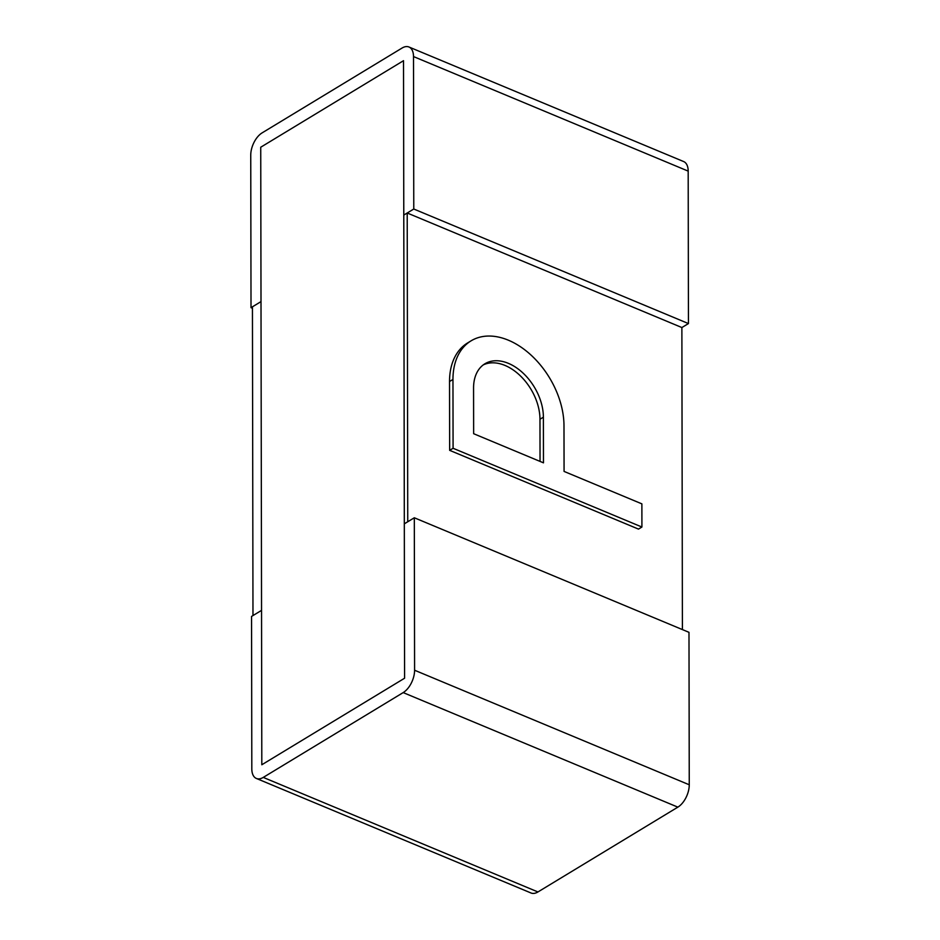 <?xml version="1.0" encoding="UTF-8"?>
<svg xmlns="http://www.w3.org/2000/svg" width="940" height="940" viewBox="0 0 940 940"><rect width="100%" height="100%" fill="white"/><g stroke="black" fill="none" stroke-linecap="round" stroke-linejoin="round"><path stroke-width="1.41" d="M261.813 764.761L260.733 147.227L403.519 60.689L404.588 678.222L261.813 764.761L404.588 678.222L404.318 523.839L407.748 521.759L407.208 212.992L403.777 215.072L403.519 60.689L260.733 147.227L261.003 301.611L251.015 307.674L250.745 155.218A17.86 9.882 112.6 0 1 262.142 132.857L402.062 48.046A17.86 9.882 112.6 0 1 408.959 47A17.86 9.882 112.6 0 1 413.506 56.565L413.776 209.021L403.777 215.072L404.318 523.839L414.317 517.776L688.985 632.326L689.255 784.783L414.587 670.232A17.86 9.882 112.6 0 1 403.19 692.592L677.857 807.143L537.938 891.954L263.271 777.404A17.86 9.882 112.6 0 1 256.362 778.449A17.86 9.882 112.6 0 1 251.814 768.885L251.556 616.428L261.543 610.377L261.003 301.611L252.437 306.804L252.978 615.571L261.543 610.377L261.813 764.761M256.362 778.449L531.041 893A17.86 9.882 -67.4 0 0 537.938 891.954M263.271 777.404L403.19 692.592M677.857 807.143A17.86 9.882 -67.4 0 0 689.255 784.783M414.587 670.232L414.317 517.776M407.208 212.992L681.876 327.543L688.444 323.572L688.186 171.115A17.86 9.882 -67.4 0 0 683.639 161.551L408.959 47M688.444 323.572L413.776 209.021M252.449 308.261L251.015 307.674M681.876 327.543L682.405 629.589M473.643 433.704L473.56 388.044A45.414 30.151 -121.2 0 1 484.934 363.768A45.414 30.151 -121.2 0 1 522.534 372.604A45.414 30.151 -121.2 0 1 543.39 417.172L543.473 462.832L473.643 433.704M540.042 461.399L539.971 419.252A45.414 30.151 58.8 0 0 520.161 375.659A45.414 30.151 58.8 0 0 483.278 364.896M471.046 340.856L467.615 342.936A72.204 47.952 58.8 0 0 449.531 381.534L449.649 450.342L453.08 448.274L641.914 527.023L641.879 503.863L564.071 471.422L563.988 425.761A72.204 47.952 58.8 0 0 530.83 354.897A72.204 47.952 58.8 0 0 471.046 340.856A72.204 47.952 58.8 0 0 452.963 379.454L453.08 448.274M449.649 450.342L638.483 529.103L641.914 527.023M413.506 56.565L688.186 171.115M539.971 419.252L543.39 417.172M449.531 381.534L452.963 379.454"/></g></svg>
